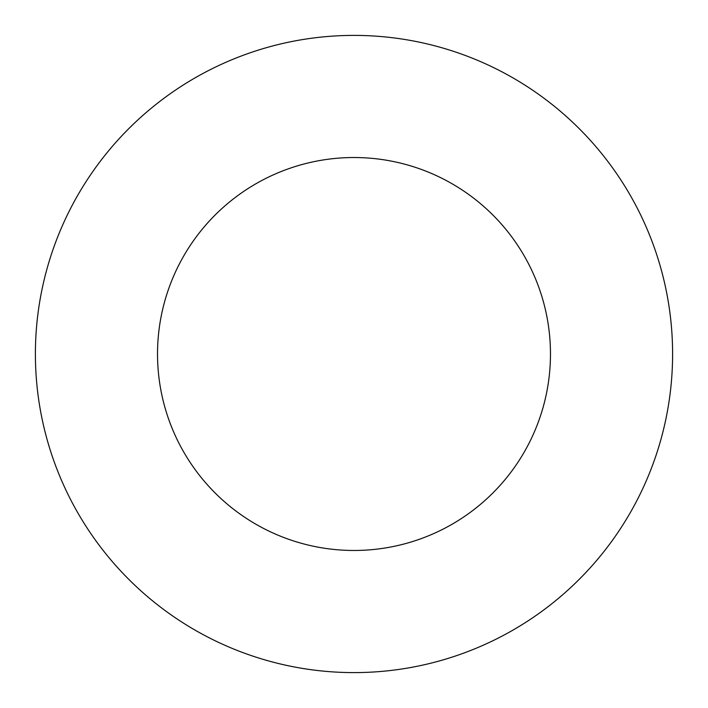 <?xml version="1.0" encoding="UTF-8"?>
<svg xmlns="http://www.w3.org/2000/svg" width="708" height="708" viewBox="0 0 708 708"><rect width="100%" height="100%" fill="white"/><g stroke="black" fill="none" stroke-linecap="round" stroke-linejoin="round"><path stroke-width="1.06" d="M550.47 354A196.47 196.47 0 0 0 255.765 183.85A196.47 196.47 0 0 0 255.765 524.15A196.47 196.47 0 0 0 550.47 354M672.6 354A318.6 318.6 0 0 0 194.7 78.084A318.6 318.6 0 0 0 194.7 629.916A318.6 318.6 0 0 0 672.6 354"/></g></svg>
